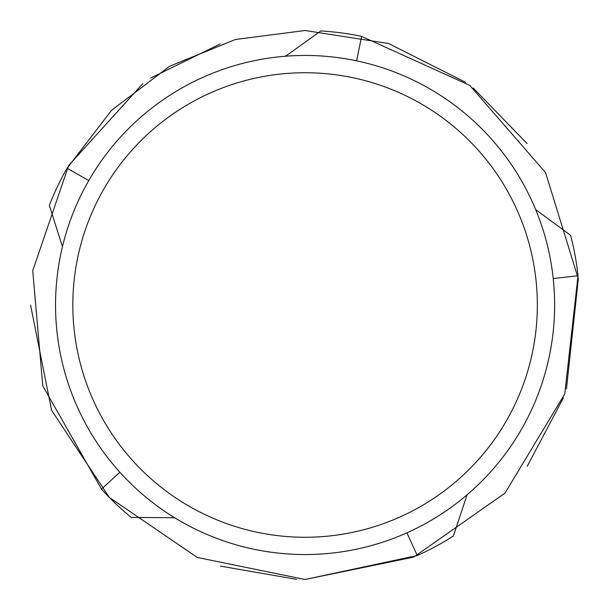 <?xml version="1.0" encoding="UTF-8"?>
<svg xmlns="http://www.w3.org/2000/svg" width="610" height="610" viewBox="0 0 610 610"><rect width="100%" height="100%" fill="white"/><g stroke="black" fill="none" stroke-linecap="round" stroke-linejoin="round"><path stroke-width="0.91" d="M305.084 72.743A232.257 232.257 0 0 1 537.341 305A232.257 232.257 0 0 1 305.084 537.257A232.257 232.257 0 0 1 72.826 305A232.257 232.257 0 0 1 305.084 72.743M305.084 55.457A249.543 249.543 0 0 1 554.627 305A249.543 249.543 0 0 1 305.084 554.543A249.543 249.543 0 0 1 55.541 305A249.543 249.543 0 0 1 305.084 55.457M467.092 494.809L453.405 535.976A274.5 274.5 0 0 1 417.248 555.535L305.076 579.5L197.259 557.433L109.289 497.394L51.583 410.294L30.584 305.122M62.449 246.669L49.326 205.318A274.5 274.5 0 0 1 67.085 168.238L111.607 110.28L169.611 66.261L235.368 39.505L305.084 30.5L388.6 43.508L465.605 82.327M473.215 88.015L527.086 143.548M535.664 209.573L570.594 235.315A274.5 274.5 0 0 1 578.021 275.743L564.761 393.991L504.943 493.17L413.71 557.09L305.084 579.5M349.416 59.422L348.928 59.338M342.004 58.202L341.577 58.133M279.022 56.821L273.898 57.409M247.683 62.144L248.819 61.877M249.002 61.839L256.101 60.306M406.923 532.82L417.248 555.535M174.628 517.73L131.249 517.433A274.5 274.5 0 0 1 101.474 489.09L42.776 385.886L32.727 270.756L68.656 165.531L142.915 83.524M119.88 472.254L101.474 489.09M88.785 180.545L67.085 168.238M285.579 56.219L320.852 30.957A274.5 274.5 0 0 1 361.608 36.386L469.753 85.377L545.553 172.615L578.333 278.861L566.461 388.852M356.606 60.832L361.608 36.386M553.224 278.549L578.021 275.743M296.605 579.37L220.378 566.103M563.404 397.85L527.231 466.246M150.678 78.042L220.141 43.973"/></g></svg>
